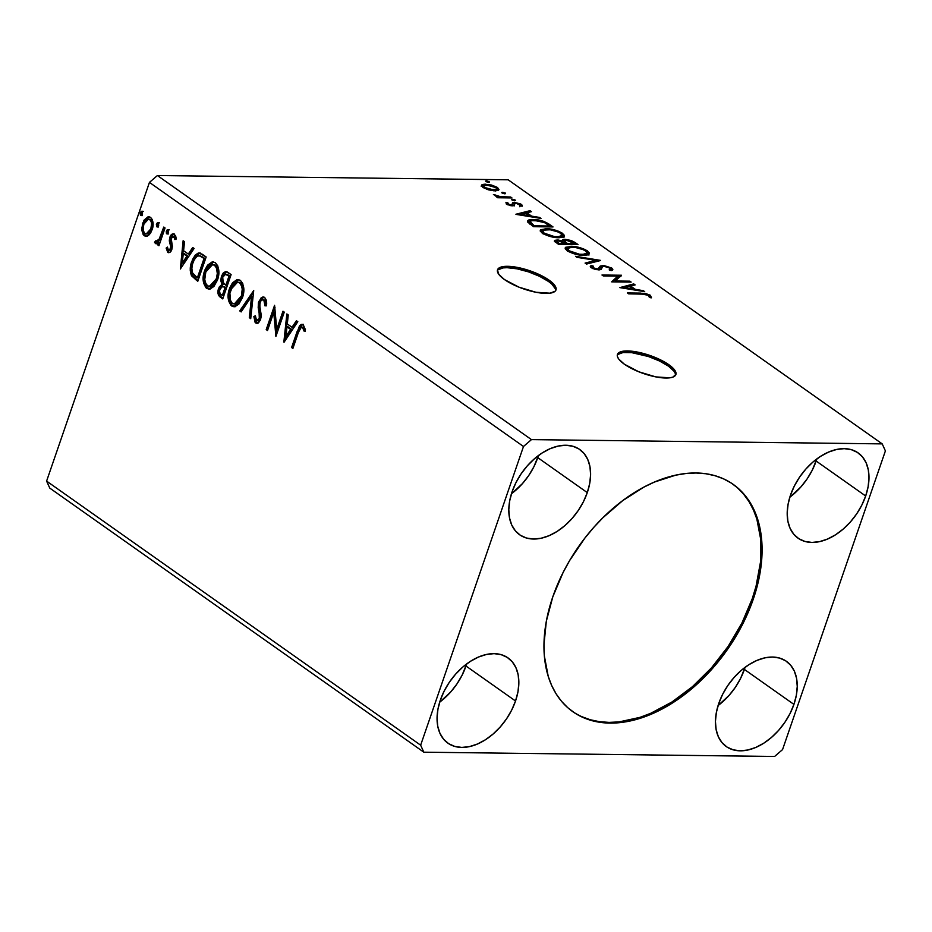 <?xml version="1.0" encoding="UTF-8"?>
<svg xmlns="http://www.w3.org/2000/svg" width="932" height="932" viewBox="0 0 932 932"><rect width="100%" height="100%" fill="white"/><g stroke="black" fill="none" stroke-linecap="round" stroke-linejoin="round"><path stroke-width="1.4" d="M675.56 375.223A30.907 9.588 19 0 0 668.442 366.148L668.92 364.762A30.907 9.588 -161 0 1 675.875 374.559A30.907 9.588 -161 0 1 655.406 376.808A30.907 9.588 -161 0 1 624.382 364.214L638.793 371.786L655.848 376.901L669.817 377.821L672.892 377.111L675.968 374.256L674.57 369.922L672.24 367.394L664.749 362.117L648.835 355.104L637.453 352.086L627.469 350.945L623.496 351.154L618.335 353.077L617.345 354.719L617.473 356.746L618.732 359.053L624.382 364.214A30.907 9.588 -161 0 1 617.427 354.428A30.907 9.588 -161 0 1 637.907 352.168A30.907 9.588 -161 0 1 668.92 364.762L668.442 366.148A30.907 9.588 19 0 0 638.502 353.787A30.907 9.588 19 0 0 617.275 355.15M555.67 290.574A30.907 9.588 19 0 0 548.564 281.511L549.041 280.124A30.907 9.588 -161 0 1 555.996 289.91A30.907 9.588 -161 0 1 535.516 292.17A30.907 9.588 -161 0 1 504.492 279.577L518.903 287.149L535.97 292.264L549.927 293.184L555.088 291.262L556.078 289.619L554.68 285.285L552.35 282.757L544.87 277.48L534.63 272.552L517.563 267.437L507.579 266.307L503.606 266.517L498.445 268.439L497.455 270.082L498.853 274.416L504.492 279.577A30.907 9.588 -161 0 1 497.537 269.791A30.907 9.588 -161 0 1 518.017 267.531A30.907 9.588 -161 0 1 549.041 280.124L548.564 281.511A30.907 9.588 19 0 0 518.623 269.15A30.907 9.588 19 0 0 497.385 270.513M572.318 711.326A139.101 90.462 125.2 0 0 752.287 598.589L753.242 599.264A139.101 90.462 -54.8 0 1 572.796 711.675A139.101 90.462 -54.8 0 1 552.804 596.818L563.126 572.446L569.615 560.575L584.935 538.02L593.614 527.559L602.864 517.773L622.727 500.612L643.744 487.191L654.45 482.054L675.7 475.169L686.045 473.491L696.076 473.002L705.687 473.724L714.797 475.646L723.314 478.745L731.154 482.997L738.237 488.345L744.505 494.764L749.887 502.162L754.337 510.491L757.809 519.66L761.7 540.176L761.421 562.916L756.982 586.997L753.242 599.264L742.921 623.636L736.431 635.508L721.112 658.062L703.182 678.31L683.319 695.47L672.904 702.681L651.596 714.017L630.347 720.914L620.001 722.591L609.971 723.069L600.359 722.347L591.249 720.436L582.733 717.337L574.893 713.085L567.809 707.738L561.542 701.318L556.159 693.921L551.709 685.591L548.237 676.411L544.346 655.907L543.962 644.758L546.327 621.236L552.804 596.818A139.101 90.462 -54.8 0 1 733.251 484.407A139.101 90.462 -54.8 0 1 753.242 599.264L752.287 598.589A139.101 90.462 125.2 0 0 732.762 484.069M511.447 493.774A52.157 33.925 125.2 0 0 537.752 457.635L587.288 492.609A52.157 33.925 -54.8 0 1 519.625 534.758A52.157 33.925 -54.8 0 1 512.122 491.688L515.99 482.555L521.163 473.782L527.43 465.72L534.549 458.672L542.249 452.905L550.241 448.653L558.21 446.067L565.852 445.263L572.877 446.253L579.005 449.003L584.003 453.418L587.696 459.313L589.921 466.478L590.608 474.633L589.711 483.452L587.288 492.609L583.42 501.742L578.248 510.515L571.98 518.576L564.862 525.625L557.161 531.391L549.169 535.644L541.201 538.218L533.558 539.034L526.533 538.044L520.405 535.294L515.396 530.879L511.715 524.972L509.489 517.819L508.802 509.664L509.699 500.845L512.122 491.688A52.157 33.925 -54.8 0 1 579.786 449.539A52.157 33.925 -54.8 0 1 587.288 492.609L537.752 457.635A52.157 33.925 125.2 0 0 538.428 455.55L533.885 466.769L528.712 475.541L522.444 483.603L511.447 493.774M439.683 702.157A52.157 33.925 125.2 0 0 466 666.019L515.536 700.992A52.157 33.925 -54.8 0 1 447.873 743.142A52.157 33.925 -54.8 0 1 440.37 700.072L444.238 690.938L449.41 682.166L455.666 674.104L462.796 667.056L470.497 661.289L478.489 657.037L486.457 654.462L494.1 653.647L501.113 654.637L507.253 657.398L512.25 661.802L515.944 667.708L518.169 674.861L518.856 683.016L517.959 691.835L515.536 700.992L511.668 710.137L506.495 718.898L500.228 726.96L493.11 734.008L485.409 739.775L477.417 744.027L469.448 746.614L461.806 747.417L454.781 746.427L448.653 743.678L443.644 739.262L439.962 733.368L437.737 726.203L437.05 718.059L437.947 709.229L440.37 700.072A52.157 33.925 -54.8 0 1 508.033 657.922A52.157 33.925 -54.8 0 1 515.536 700.992L466 666.019A52.157 33.925 125.2 0 0 466.676 663.933L462.121 675.152L456.96 683.925L450.692 691.987L439.683 702.169M718.083 705.559A52.157 33.925 125.2 0 0 744.388 669.421L793.924 704.394A52.157 33.925 -54.8 0 1 726.261 746.544A52.157 33.925 -54.8 0 1 718.758 703.474L722.626 694.34L727.799 685.568L734.067 677.506L741.185 670.457L748.885 664.691L756.877 660.438L764.846 657.852L772.488 657.048L779.513 658.039L785.641 660.788L790.651 665.203L794.332 671.098L796.557 678.263L797.244 686.418L796.347 695.237L793.924 704.394L790.056 713.528L784.884 722.3L778.616 730.362L771.498 737.41L763.797 743.177L755.805 747.429L747.837 750.004L740.194 750.819L733.169 749.829L727.042 747.08L722.032 742.664L718.351 736.758L716.126 729.605L715.438 721.45L716.335 712.631L718.758 703.474A52.157 33.925 -54.8 0 1 786.422 661.324A52.157 33.925 -54.8 0 1 793.924 704.394L744.388 669.421A52.157 33.925 125.2 0 0 745.064 667.335L740.521 678.554L735.348 687.327L729.08 695.389L718.083 705.559M789.835 497.175A52.157 33.925 125.2 0 0 816.141 461.025L865.677 495.999A52.157 33.925 -54.8 0 1 798.013 538.16A52.157 33.925 -54.8 0 1 790.511 495.09L794.379 485.945L799.551 477.172L805.819 469.111L812.937 462.062L820.638 456.307L828.63 452.055L836.598 449.469L844.241 448.653L851.266 449.643L857.393 452.404L862.403 456.808L866.084 462.715L868.309 469.879L868.997 478.023L868.1 486.842L865.677 495.999L861.809 505.144L856.636 513.916L850.38 521.978L843.25 529.027L835.55 534.782L827.558 539.034L819.589 541.62L811.947 542.436L804.933 541.445L798.794 538.684L793.796 534.269L790.103 528.374L787.878 521.209L787.191 513.066L788.088 504.247L790.511 495.09A52.157 33.925 -54.8 0 1 858.174 452.929A52.157 33.925 -54.8 0 1 865.677 495.999L816.141 461.025A52.157 33.925 125.2 0 0 816.816 458.94L812.273 470.171L807.1 478.943L800.833 487.005L789.835 497.175M169.694 249.927L168.191 249.881L167.434 247.085L166.152 248.075L168.063 252.537L169.694 252.467L171.15 250.964L172.373 246.409L171.173 238.161L172.979 236.215L174.237 236.984L174.867 239.536L176.171 238.417L175.647 235.912L173.69 233.815L171.453 234.619L169.636 238.068L169.403 241.353L170.766 246.782L169.694 249.927M49.78 488.112L423.827 752.194L774.597 756.469L782.554 749.596L885.4 450.902L882.22 443.888L531.45 439.613L157.403 175.531L508.173 179.806L882.22 443.888L531.45 439.613L523.493 446.486L420.647 745.181L46.6 481.098L149.446 182.404L523.493 446.486L420.647 745.181L423.827 752.194L774.597 756.469L782.554 749.596L885.4 450.902L882.22 443.888L508.173 179.806L157.403 175.531L149.446 182.404L46.6 481.098L49.78 488.112L46.6 481.098L420.647 745.181L423.827 752.194L49.78 488.112M619.838 287.615L644.711 291.658L643.301 290.668L635.333 289.363L630.615 286.042L635.146 284.901L633.737 283.911L619.838 287.615L644.711 291.658L643.301 290.668L635.333 289.363L630.615 286.042L635.146 284.901L633.737 283.911L619.838 287.615M610.46 268.917L611.264 269.418L611.742 268.032L602.922 265.469L602.456 266.82L602.922 265.469L599.427 267.356L598.6 269.849L599.078 268.463L597.074 269.767L597.342 268.987L593.183 267.752L592.88 268.637L593.428 266.202L591.226 265.469L590.748 266.867L591.226 265.469L590.271 266.331L591.168 267.717L598.717 269.896L601.024 269.465L602.701 266.657L604.192 266.377L609.843 268.078L609.213 269.896L611.252 270.641L612.802 269.616L611.742 268.032L603.901 265.515L600.29 266.016L597.971 268.952L593.602 268.02L592.601 266.983L593.428 266.202L591.226 265.469L590.271 266.319L590.9 267.519L594.977 269.348L599.451 269.872L601.14 269.371L602.701 266.657L604.915 266.424L609.563 267.892L610.437 268.742L609.213 269.896L611.252 270.641L612.825 269.383L611.742 268.032L611.264 269.418L612.149 270.257M583.84 255.38L588.104 254.844L589.397 252.933L583.665 248.902L572.667 246.339L565.654 247.283L565.211 248.728L567.961 251.29L578.178 254.785L583.84 255.38L589.397 253.714L587.521 250.929C581.883 247.83 576.314 246.269 570.838 246.269L565.188 247.924L567.134 250.755C572.807 253.842 578.376 255.38 583.84 255.38M558.874 237.753L563.138 237.217L564.431 235.307L558.699 231.287L547.713 228.724L540.688 229.656L540.257 231.101L542.995 233.664L553.212 237.171L558.874 237.753L564.442 236.087L562.555 233.315C556.917 230.204 551.36 228.655 545.872 228.643L540.234 230.297L542.179 233.128C547.841 236.215 553.41 237.753 558.874 237.753M516.13 214.395L540.991 218.426L539.593 217.436L531.613 216.142L526.906 212.811L531.426 211.669L530.017 210.679L515.909 214.244L540.991 218.426L539.593 217.436L531.613 216.142L526.906 212.811L531.426 211.669L530.017 210.679L516.13 214.395M514.662 200.788L515.513 200.38L514.592 199.716L511.691 199.448L514.033 200.741L515.21 200.054L512.507 199.273L511.959 200.007L514.662 200.788L515.21 200.054M504.76 193.798L505.563 193.623L505.028 192.889L501.8 192.458L504.142 193.751L505.307 193.064L502.604 192.283L502.057 193.017L504.76 193.798L505.307 193.064M488.624 182.404L489.417 182.229L488.892 181.495L485.654 181.064L487.995 182.357L489.172 181.67L486.469 180.89L485.922 181.624L488.624 182.404L489.172 181.67M481.681 184.99L481.401 185.817L481.681 184.99L482.823 187.414L488.659 189.895L494.962 190.85L498.946 189.732L496.966 187.204L491.479 185.037L484.232 184.198L481.949 184.781L481.46 186.004L487.052 189.417L494.962 190.85L498.993 189.639L497.56 187.588L485.49 184.163L481.425 185.375M511.948 197.922L510.654 197.013L499.599 196.594L493.424 194.555L498.503 196.862L496.407 196.838L497.7 197.747L511.948 197.922L510.654 197.013L500.775 196.745L493.424 194.555L498.503 196.862L496.407 196.838L497.7 197.747L511.948 197.922M519.811 206.764L521.372 204.399L514.534 202.43L514.056 203.817L512.274 204.096L514.056 203.817L514.534 202.43L512.751 202.698L511.843 205.809L512.216 204.725L510.969 205.704L511.237 204.924L508.068 204.026L507.8 204.819L507.917 202.873L505.936 202.326L506.402 204.061L510.48 205.623L514.219 205.646L514.755 203.63L516.328 203.362L522.095 206.252L522.235 205.238L520.662 203.968L514.534 202.43L512.612 202.803L511.819 204.877L508.79 204.411L507.917 202.873L505.936 202.326L506.402 204.061L512.588 205.844L514.371 205.576L514.848 203.537L515.897 203.339L519.765 204.481L520.044 205.716L522.374 205.914M549.146 224.181L543.461 221.268L536.937 219.789L529.83 219.742L527.454 221.408L533.558 226.697L553.037 226.942L549.146 224.181L548.762 225.299L549.146 224.181C543.962 221.012 538.649 219.463 533.221 219.533C529.027 219.346 527.197 220.197 527.722 222.096L533.558 226.697L553.037 226.942L549.146 224.181M578.003 244.557L571.526 240.584L565.153 239.326L562.8 239.745L562.823 241.132L558.361 240.048L554.878 240.305L554.785 241.516L558.513 244.324L578.003 244.557L574.648 242.192L565.153 239.326C562.812 239.291 562.031 239.885 562.823 241.132L557.103 239.978L554.47 240.701L558.513 244.324L578.003 244.557M600.592 260.506L575.522 256.323L576.92 257.314L595.781 260.377L585.086 263.08L586.496 264.071L600.383 260.354L575.522 256.323L576.92 257.314L595.781 260.377L585.086 263.08L586.496 264.071L600.592 260.506M629.857 281.173L615.365 280.998L621.469 275.243L601.979 275.01L603.272 275.919L617.811 276.093L611.672 281.848L631.15 282.081L629.857 281.173L629.554 282.07L629.857 281.173L615.365 280.998L621.469 275.243L601.979 275.01L603.272 275.919L617.811 276.093L611.672 281.848L631.15 282.081L629.857 281.173M649.126 296.225L649.953 296.737L650.431 295.351L640.529 293.102L640.226 293.988L640.529 293.102L627.376 292.939L628.669 293.848L645.282 294.209L648.451 295.327L649.196 297.075L651.352 297.553L650.187 295.176L645.189 293.382L627.376 292.939L628.669 293.848L641.635 294.011L648.451 295.327L649.196 297.075L651.491 297.238M158.277 222.795L156.506 224.064L157.613 224.076L157.997 226.86L157.613 224.076L156.506 224.064L156.879 226.849L157.753 226.86L156.879 226.849L158.661 225.579L158.498 223.016L157.228 222.911L156.32 224.798L157.415 226.989L158.661 225.579L157.869 222.655L158.976 222.666M168.179 229.785L166.397 231.054L167.515 231.066L167.9 233.85L167.515 231.066L166.397 231.054L166.781 233.839L167.655 233.85L166.781 233.839L168.552 232.569L168.401 230.006L167.131 229.901L166.292 231.416L166.385 233.315L167.317 233.979L168.552 232.569L167.76 229.645L168.878 229.656M180.354 268.987L194.101 248.471L192.703 247.481L188.287 254.063L183.581 250.731L184.536 241.726L183.126 240.724L180.354 268.987L194.101 248.471L192.703 247.481L188.287 254.063L183.581 250.731L184.536 241.726L183.126 240.724L180.354 268.987M217.505 279.973L218.845 272.983L217.82 265.958L215.385 262.731L212.1 261.962L207.591 265.154L204.947 269.896L203.397 275.592L203.537 282.874L205.949 287.755L209.98 289.048L213.906 286.474L217.505 279.973C219.94 273.088 219.241 267.344 215.385 262.731L212.974 261.88L204.551 270.967C202.046 277.922 202.757 283.724 206.683 288.361L209.001 289.141L217.505 279.973M284.074 342.219L297.821 321.703L296.423 320.713L292.007 327.283L287.301 323.952L288.256 314.946L286.846 313.956L283.852 342.067L297.821 321.703L296.423 320.713L292.007 327.283L287.301 323.952L288.256 314.946L286.846 313.956L284.074 342.219M264.572 297.448L262.847 296.993L261.158 297.809L258.42 302.702L258.199 307.688L259.702 316.298L258.84 319.594L256.556 320.468L255.38 315.762L253.854 316.542L255.147 322.46L257.174 323.334L258.618 322.658L260.447 319.874L261.24 316.298L259.667 305.847L260.331 301.758L261.601 300.104L263.546 299.848L264.606 301.129L265.038 305.917L266.517 305.428L266.133 299.859L264.572 297.448L263.173 296.97L258.758 301.525L259.306 318.581L256.556 320.468L255.38 315.762L253.854 316.542L255.683 322.95L256.848 323.346L260.634 319.396L261.251 315.226L259.644 305.16L260.04 302.469C260.878 300.151 262.137 299.323 263.803 300.011L265.038 305.917L266.517 305.428C266.971 302.061 266.331 299.405 264.572 297.448M242.46 297.599L243.811 290.609L242.774 283.584L240.351 280.346L237.066 279.588L232.557 282.769L229.913 287.522L228.363 293.219L228.503 300.5L230.915 305.37L234.934 306.663L238.86 304.1L242.46 297.599C244.906 290.714 244.196 284.971 240.351 280.346L237.94 279.507L229.505 288.594C227.012 295.549 227.723 301.351 231.649 305.976L233.967 306.768L242.46 297.599M142.142 211.401L140.371 212.671L141.478 212.682L141.862 215.467L141.478 212.682L140.371 212.671L140.744 215.455L141.617 215.467L140.744 215.455L142.514 214.185L142.363 211.622L141.093 211.517L140.254 213.032L140.348 214.931L141.28 215.595L142.514 214.185L141.722 211.261L142.841 211.273M231.113 274.602L227.315 271.958L225.416 271.643L223.226 273.064L221.42 276.338L220.779 280.532L221.933 284.423L219.171 287.091L217.925 292.264L218.869 295.805L222.748 298.916L231.113 274.602L225.975 271.596L221.42 276.338L221.933 284.423L218.577 288.489C217.284 292.333 217.878 295.258 220.371 297.238L222.748 298.916L231.113 274.602M253.714 290.563L239.745 310.915L241.155 311.917L251.582 296.353L249.31 317.672L250.72 318.662L253.714 290.563L239.745 310.915L241.155 311.917L251.582 296.353L249.31 317.672L250.72 318.662L253.714 290.563M298.461 332.27L301.409 327.109L302.818 327.668L304.158 331.221L305.463 329.812L303.261 324.767L301.222 324.418L299.452 325.967L291.6 347.531L292.893 348.44L298.461 332.27C299.102 329.019 300.419 327.353 302.411 327.272L304.158 331.221L305.463 329.812L303.261 324.767L301.945 324.289L297.261 331.116L291.6 347.531L292.893 348.44L298.461 332.27M282.978 311.218L276.746 329.311L274.579 305.3L266.214 329.602L267.507 330.522L273.752 312.383L275.895 336.44L284.272 312.127L282.978 311.218L276.746 329.311L274.579 305.3L266.214 329.602L267.507 330.522L273.752 312.383L275.895 336.44L284.272 312.127L282.978 311.218M202.256 254.226L198.283 253.026L195.312 255.019L192.551 259.457L190.501 266.482L190.256 270.595L191.363 275.429L197.782 281.301L206.158 256.987L199.005 252.945L191.747 261.543C189.837 266.389 189.767 271.142 191.549 275.802L197.782 281.301L206.158 256.987L202.256 254.226M156.658 243.706L155.295 243.543L159.663 242.215L158.766 244.836L159.663 242.215L158.545 242.204L157.648 244.825L158.766 244.836L157.648 244.825L158.941 245.733L165.057 227.967L163.764 227.059L158.79 240.048L157.193 241.574L155.784 240.794L154.526 242.25L156.157 243.8L158.545 242.204L157.648 244.825L158.941 245.733L165.057 227.967L163.764 227.059L159.407 238.976L154.526 242.25L156.063 243.811M148.689 235.225L150.693 232.895L152.592 228.189L153.034 222.969L152.324 219.637L150.53 217.319L148.153 216.702L143.994 220.185L141.664 228.48L143.225 234.782L145.299 236.25L147.617 235.947L152.114 229.82C153.885 224.798 153.361 220.628 150.53 217.319L148.677 216.667L142.643 223.132L141.722 230.332L144.192 235.714L146.033 236.355L148.689 235.225M157.403 175.531L531.45 439.613L523.493 446.486L149.446 182.404L157.403 175.531M140.744 215.455L142.281 215.618M142.724 211.284L141.478 212.682L143.248 211.413M141.28 214.209L141.454 214.942M219.125 293.568L219.987 295.817L222.958 298.298L220.371 297.238L221.49 297.261C218.997 295.269 218.403 292.345 219.696 288.501L218.577 288.489L219.696 288.501L223.051 284.446L221.933 284.423L223.051 284.446L222.538 276.361L221.42 276.338L222.538 276.361L226.523 271.666L224.332 273.088L222.538 276.361L221.898 280.544L223.051 284.446L220.278 287.103L219.032 292.287M225.148 272.33L224.332 273.088M222.235 282.641L222.597 283.584M226.569 274.311L230.076 276.198L226.965 285.239L225.859 285.227L223.249 283.025L222.713 277.258L225.544 274.288L228.608 275.161L225.544 274.288M227.28 274.427L228.969 276.187L230.076 276.198L228.608 275.161M223.529 286.497L224.833 286.881M225.451 287.266L224.332 287.254L226.115 287.732L225.451 287.266L226.115 287.732L223.424 295.526L220.977 294.57C219.463 293.382 219.102 291.646 219.882 289.351L222.527 286.474L225.451 287.266L222.527 286.474M223.121 286.59L224.996 287.72L222.317 295.514L223.424 295.526L226.115 287.732L224.996 287.72L222.317 295.514L220.08 293.697L219.521 290.831L220.942 287.394L223.086 286.578M228.969 276.187L225.859 285.227L226.965 285.239L230.076 276.198L228.969 276.187L225.859 285.227L222.608 281.779L222.713 277.258L225.462 274.299L228.969 276.187M234.538 306.733L232.767 305.999C228.841 301.362 228.119 295.56 230.623 288.605L229.505 288.594L230.623 288.605L238.475 279.553M231.346 304.624L235.039 306.779M238.196 279.6L233.664 282.78L230.262 289.724L229.284 298.112L230.682 303.576M238.336 282.233L240.642 282.885L242.576 285.495L243.194 293.044L239.839 301.409L237.019 303.739L234.2 303.82M239.361 282.303L240.013 282.524M234.27 304.053L235.388 304.065L242.285 296.702L241.167 296.691L238.732 301.397L236.67 303.319L234.421 304.053L232.452 303.448C229.377 299.673 228.818 295.025 230.798 289.514L237.52 282.21L239.536 282.874C242.588 286.602 243.136 291.203 241.167 296.691L242.285 296.702C244.242 291.215 243.706 286.613 240.642 282.885L239.536 282.874L241.458 285.483L242.227 289.165L241.446 295.805L234.27 304.053L232.15 303.215L230.53 300.78L229.889 293.196L233.245 284.796L237.567 282.21M250.79 317.952L249.31 317.672L250.428 317.684L252.7 296.364L251.582 296.353L252.7 296.364L250.79 317.952M241.505 311.393L239.745 310.915L240.864 310.938L253.562 291.984L240.864 310.938L241.505 311.393M263.814 299.696L265.713 301.141L266.156 305.929L264.921 300.022L263.803 300.011M257.43 323.288L255.683 322.95L256.801 322.961L254.972 316.554L253.854 316.542L255.391 316.344L255.275 320.189L257.523 323.311M258.374 320.736L256.556 320.468M257.675 320.48L260.424 318.593L259.306 318.581L260.424 318.593L260.727 314.9L259.609 314.888L260.727 314.9L259.958 311.358L258.851 311.346L259.958 311.358L259.877 301.537L258.758 301.525L259.877 301.537L263.744 297.052M263.954 297.005L260.878 299.417L259.317 303.948M259.224 305.183L260.797 316.787L259.958 319.618L258.49 320.736M298.776 329.975L293.114 347.822L291.6 347.531L292.718 347.543L298.368 331.128L297.261 331.116L298.368 331.128L302.504 324.383M305.277 331.233L304.251 328.227L302.411 327.272M302.83 327.074L303.937 327.691L305.055 330.452M303.378 324.336L301.246 325.14L299.195 328.845M285.122 340.646L287.883 314.69L285.122 340.646M293.126 327.295L292.007 327.283L293.126 327.295L297.18 321.249L293.126 327.295M287.103 336.289L291.716 329.404L288.105 326.852L286.986 326.841L291.716 329.404L290.598 329.392L291.716 329.404L287.103 336.289L285.984 336.277L286.986 326.841L290.598 329.392L285.984 336.277L287.103 336.289M276.594 334.425L274.858 312.395L273.752 312.383L274.858 312.395L276.594 334.425M267.717 329.893L266.214 329.602L267.321 329.625L275.022 307.28L267.717 329.893M277.864 329.322L276.746 329.311L277.864 329.322L283.876 311.859L277.864 329.322M209.572 289.106L207.801 288.372C203.875 283.736 203.164 277.946 205.657 270.991L204.551 270.967L205.657 270.991L213.51 261.939M206.391 286.998L210.084 289.153M213.23 261.974L208.71 265.166L205.657 270.991L204.283 278.039L205.716 285.949M213.381 264.606L215.979 265.492L217.61 267.88L218.228 275.429L214.884 283.794L212.053 286.112L209.234 286.194M214.395 264.676L215.059 264.898M209.316 286.439L210.422 286.45L217.319 279.087L216.201 279.064L217.319 279.087C219.288 273.6 218.74 268.987 215.688 265.27L214.57 265.247C217.622 268.975 218.17 273.577 216.201 279.064L209.316 286.439L207.487 285.821C204.411 282.046 203.863 277.41 205.844 271.888L212.554 264.583L215.688 265.27L212.554 264.583M200.217 252.956L197.106 254.354L194.637 257.535L191.468 267.612L192.47 275.441L198.003 280.672L195.242 279.507L196.361 279.518L192.668 275.814L191.549 275.802L192.668 275.814C190.885 271.154 190.944 266.401 192.866 261.554L191.747 261.543L192.866 261.554L199.576 253.003M200.065 255.776L205.122 258.583L198.469 277.899L205.122 258.583L204.003 258.572L197.351 277.887L198.469 277.899L196.501 277.293L193.029 273.985C191.456 270.28 191.456 266.435 193.04 262.463C194.182 258.537 196.151 256.312 198.947 255.764L203.735 257.605L200.065 255.776M202.617 257.582L205.122 258.583L202.617 257.582L204.003 258.572L197.351 277.887L192.423 272.738L191.852 268.3L192.598 263.849L194.567 259.026L197.281 256.16L199.436 255.846L202.617 257.582M181.402 267.426L184.163 241.458L181.402 267.426M189.406 254.075L188.287 254.063L189.406 254.075L193.46 248.017L189.406 254.075M183.383 263.069L187.996 256.172L184.385 253.632L183.266 253.609L187.996 256.172L186.878 256.16L187.996 256.172L183.383 263.069L182.264 263.057L183.266 253.609L186.878 256.16L182.264 263.057L183.383 263.069M169.706 250.219L171.628 248.623L168.447 250.125L167.434 247.085L166.152 248.075L167.783 252.362L168.89 252.374L167.271 248.087L166.152 248.075L167.527 247.889L168.89 252.374L167.783 252.362L168.774 252.723M169.566 250.137L168.447 250.125M170.766 246.782L170.521 248.611L171.628 248.623L171.884 246.794L170.766 246.782L171.884 246.794L171.22 244.056L170.102 244.044L170.766 246.782M169.333 240.398L170.102 244.044L171.22 244.056L170.44 240.409L169.333 240.398L170.44 240.409L170.964 237.357L169.845 237.345L169.333 240.398M175.973 239.559L174.843 236.437L173.736 236.425L174.867 239.536L176.171 238.417L174.342 234.142L173.259 233.757M174.342 234.142C172.315 233.408 170.824 234.48 169.845 237.345L170.964 237.357L173.806 233.85M167.783 252.362C169.612 253.038 170.975 252.059 171.838 249.438L172.373 246.409L170.894 240.072L171.173 238.161L174.843 236.437L173.736 236.425M174.086 236.227L175.344 236.996L175.938 239.105M174.109 233.781L172.234 234.992L170.742 238.091L170.509 241.365L171.884 247.271L170.486 250.172M171.733 235.691L171.313 236.483M166.781 233.839L168.319 233.99M168.762 229.668L167.515 231.066L169.286 229.796M167.317 232.592L167.492 233.326M155.295 243.543L156.413 243.567L155.632 242.262L154.526 242.25L156.273 241.528L155.632 242.262L156.832 243.765M157.601 241.644L156.261 241.516M157.368 241.528L160.525 239L159.407 238.976L160.525 239L162.82 233.035L161.714 233.023L162.82 233.035L164.661 227.688L160.525 239L157.834 241.691M156.879 226.849L158.417 227.012M158.859 222.678L157.613 224.076L159.395 222.806M157.426 225.602L157.601 226.336M146.592 236.309L144.192 235.714L145.31 235.726L142.841 230.344L141.722 230.332L142.841 230.344L143.761 223.144L142.643 223.132L143.761 223.144L148.864 216.806M144.332 234.794L147 236.355M148.06 217.156L145.112 220.197L143.26 224.857L142.782 229.423L143.656 233.676M149.12 219.125L150.891 219.521L152.196 221.292L152.557 226.418L150.937 231.136L147.862 233.897M146.196 233.955L147.303 233.967L151.939 228.899L150.833 228.888L151.939 228.899C153.302 225.183 152.953 222.061 150.891 219.521L149.784 219.509C151.834 222.037 152.184 225.171 150.833 228.888L146.196 233.955L144.949 233.536C142.922 230.926 142.596 227.757 143.947 224.03L148.479 219.067L151.287 219.847M150.891 219.521L148.479 219.067M286.986 326.841L290.598 329.392L285.984 336.277L286.986 326.841M205.844 271.888L208.29 267.181L211.343 264.793L214.267 265.049L216.492 267.857L217.296 273.484L216.492 278.19L213.766 283.782L210.935 286.101L207.801 286.019L205.576 283.165L204.76 279.472L205.844 271.888M183.266 253.609L186.878 256.16L182.264 263.057L183.266 253.609M143.947 224.03L147.116 219.451L149.353 219.265L151.077 221.28L151.59 223.785L150.833 228.888L148.899 232.418L146.743 233.885L144.949 233.536L143.668 231.707L143.179 227.839L143.947 224.03M486.469 180.89L485.922 181.624M481.203 186.377L485.013 185.55M485.141 185.177L485.49 184.163L485.141 185.177M498.48 190.443L496.791 188.788L497.56 187.588L497.082 188.975L498.399 190.268M484.372 185.55L481.471 186.167M496.313 190.466L495.544 191.037M484.57 187.437L483.638 186.016L486.795 185.072L495.812 187.577L496.803 189.068L493.68 189.93L493.401 190.769L493.68 189.93L484.57 187.437L484.279 188.287L483.953 185.608L488.869 185.235L494.869 187.006L496.476 188.136L496.511 189.406L490.43 189.592L484.57 187.437M483.638 186.016L483.125 187.623M495.987 190.827L496.803 189.068M502.604 192.283L502.057 193.017M498.201 197.747L498.503 196.862L498.201 197.747M495.242 195.93L495.556 195.009L495.242 195.93M495.649 196.081L495.871 195.417L495.649 196.081M500.426 197.782L500.775 196.745L500.426 197.782M505.563 197.84L505.866 196.955L505.563 197.84M510.34 197.899L510.654 197.013L510.34 197.899M512.507 199.273L511.959 200.007M506.227 203.933L507.299 204.225L506.227 203.933M508.068 204.026L507.917 202.873M512.751 202.698L512.216 204.725M522.095 206.252L521.372 204.399L521.186 206.019M519.765 204.481L520.044 205.716M514.371 205.576L514.848 203.537M514.278 205.89L514.231 205.133M521.268 206.077L520.184 205.355M518.693 214.814L529.539 212.077L530.017 210.679L529.621 212.123L518.693 214.814M526.522 213.929L526.906 212.811L526.522 213.929M528.968 216.003L529.842 216.62L528.968 216.003M531.368 216.865L531.613 216.142L531.368 216.865M539.337 218.158L539.593 217.436L539.337 218.158M520.72 214.383L525.45 213.183L529.061 215.735L528.817 216.457L529.061 215.735L520.72 214.383L520.475 215.094L525.45 213.183L529.061 215.735L520.72 214.383M549.659 226.278L550.556 226.907L549.659 226.278M527.489 220.989L527.722 222.096M527.547 221.758L530.599 220.977M532.894 220.476L533.221 219.533L532.894 220.476M531.426 220.931L527.535 221.758M529.889 224.146L529.516 222.923M530.25 222.597L530.122 221.327L531.706 220.628L539.127 220.907L544.416 222.573L549.752 225.998L534.269 225.812L529.97 221.595L529.772 223.983L530.25 222.597C529.644 221 531.054 220.278 534.502 220.441L544.416 222.573L549.752 225.998L549.449 226.895L549.752 225.998L534.269 225.812L533.954 226.709L534.269 225.812L533.419 225.218L533.034 226.325L533.419 225.218L530.25 222.597L529.784 224.006M543.717 230.064L540.211 231.043L543.438 230.088M545.546 229.598L545.872 228.643L545.546 229.598M561.938 234.596L562.555 233.315L562.078 234.701L563.965 236.74M563.965 237.497L561.681 234.433M542.657 233.664L542.179 232.266M544.113 233.117L542.669 230.821L547.166 229.552C551.569 229.552 556.055 230.798 560.61 233.315L562.066 235.516L557.581 236.845L557.289 237.695L557.581 236.845C553.189 236.845 548.703 235.598 544.113 233.117L543.775 234.107L544.113 233.117L542.669 231.509L543.368 230.122L550.253 229.785L558.373 232.056L561.157 233.734L562.066 235.54L560.074 236.681L554.493 236.612L544.113 233.117M542.669 230.821L542.354 233.256M554.808 241.539L556.625 241.365L557.103 239.978L556.835 241.365M562.602 241.772L562.823 241.132L562.602 241.772M562.497 240.095L562.823 241.132M562.707 240.945L564.676 240.712L565.153 239.326L564.687 240.712L562.672 240.957M574.263 243.31L574.648 242.192L574.263 243.31M574.625 243.893L575.51 244.534L574.625 243.893M557.231 241.388L554.4 241.691M555.74 241.388L554.983 241.493M564.512 243.019L565.34 243.73M564.279 242.704L564.338 241.959M559.223 243.438L557.884 242.495L557.499 243.601L557.884 242.495L556.858 241.295L558.431 240.887L565.468 243.508L565.165 244.405L565.468 243.508L559.223 243.438L558.92 244.324L559.223 243.438L556.847 241.353L558.431 240.887L561.786 241.458L565.468 243.508L559.223 243.438M564.99 241.633L564.664 240.771L565.444 240.305L570.034 240.887L574.718 243.625L574.403 244.51L574.718 243.625L567.471 243.532L564.99 241.633L566.446 240.235L574.718 243.625L567.471 243.532L567.157 244.429L566.819 243.077L566.353 244.417L566.819 243.077L564.99 241.633L564.559 242.879L564.652 240.794L564.256 242.67M568.671 247.691L565.176 248.669L568.392 247.714M570.5 247.225L570.838 246.269L570.5 247.225M586.892 252.222L587.521 250.929L587.043 252.316L588.931 254.366M588.919 255.112L586.647 252.059M567.623 251.29L567.134 249.881M569.079 250.743L567.635 248.448L572.12 247.178C576.535 247.166 581.02 248.425 585.564 250.941L587.032 253.143L582.535 254.471L582.244 255.31L582.535 254.471C578.155 254.471 573.658 253.224 569.079 250.743L568.741 251.722L569.079 250.743L567.635 249.135L568.334 247.749L575.207 247.411L583.327 249.683L586.123 251.36L587.02 253.166L585.028 254.308L579.459 254.238L569.079 250.743M567.635 248.448L567.32 250.883M585.75 255.321L587.032 253.143M586.403 264.012L595.303 261.764L595.781 260.377L595.303 261.764L586.403 264.012M595.56 261.042L597.342 261.333L595.56 261.042M609.843 268.078L609.947 270.443M601.641 268.451L601.35 269.185M590.748 266.867L592.437 267.426L590.748 266.867M593.183 267.752L593.428 266.202M599.509 267.088L599.078 268.463M598.647 269.791L598.95 268.754L602.445 266.855L599.474 267.694M612.231 270.373L610.355 268.859M600.872 266.995L600.278 267.158M612.289 281.848L617.333 277.491L617.811 276.093L617.333 277.491L612.289 281.848M617.636 276.594L620.409 276.629L617.636 276.594M621.248 275.907L621.469 275.243L621.248 275.907M615.062 281.883L615.365 280.998L615.062 281.883M622.401 288.035L633.259 285.297L633.737 283.911L633.341 285.355L622.401 288.035M630.242 287.161L630.615 286.042L630.242 287.161M632.688 289.223L633.562 289.84L632.688 289.223M635.088 290.097L635.333 289.363L635.088 290.097M643.057 291.39L643.301 290.668L643.057 291.39M624.44 287.604L629.17 286.404L632.781 288.955L632.537 289.677L632.781 288.955L624.44 287.604L624.195 288.326L624.44 287.604L629.17 286.404L632.781 288.955L624.44 287.604M651.352 297.553L650.431 295.351L649.953 296.737L650.722 297.413L648.858 296.085M651.037 297.995L650.699 297.401M581.778 716.661L590.282 719.749L599.393 721.671L609.015 722.393L619.046 721.916L639.958 717.36L650.641 713.341L671.949 702.006L692.488 686.639L711.477 667.848L728.183 646.342L741.965 622.949L752.287 598.589L756.027 586.321L760.465 562.241L760.745 539.5L756.842 518.984L753.371 509.816L748.92 501.486L743.538 494.077L737.282 487.669M555.46 288.99L551.872 284.144L548.564 281.511L539.523 276.303L528.467 271.853L517.085 268.835L507.101 267.694L503.129 267.903L497.968 269.826M675.351 373.627L674.092 371.309L668.442 366.148L659.413 360.952L648.357 356.502L631.71 352.645L623.019 352.541L617.858 354.475M571.84 711L572.796 711.675M256.848 323.346L257.954 323.369M146.033 236.355L147.139 236.367M507.649 203.234L507.171 204.621M512.39 204.492L511.913 205.89M514.72 203.735L514.243 205.122M562.066 235.516L561.588 236.903M556.858 241.295L556.381 242.681M592.624 266.913L592.135 268.3M599.218 268.136L598.74 269.534M732.284 483.731L733.251 484.407"/></g></svg>
